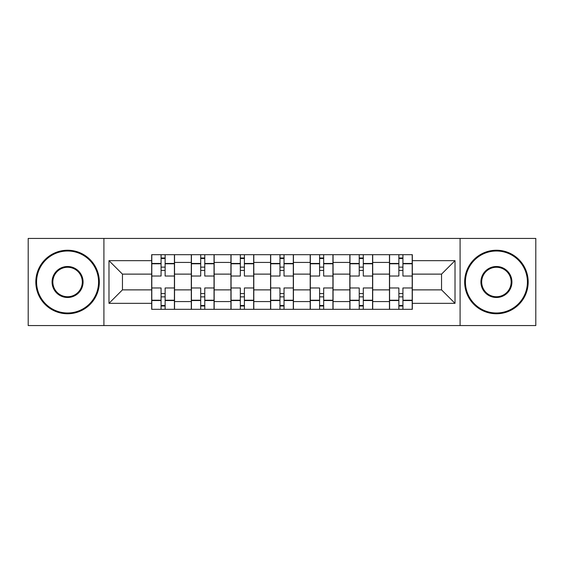 <?xml version="1.0" encoding="UTF-8"?>
<svg xmlns="http://www.w3.org/2000/svg" width="564" height="564" viewBox="0 0 564 564"><rect width="100%" height="100%" fill="white"/><g stroke="black" fill="none" stroke-linecap="round" stroke-linejoin="round"><path stroke-width="0.85" d="M460.09 325.569L535.8 325.569L535.8 238.431L28.2 238.431L28.2 325.569L460.09 325.569L460.09 238.431M191.302 309.312L191.302 262.436L174.537 262.436L174.537 309.312M174.537 262.436L174.537 254.688M191.302 262.436L191.302 254.688M214.165 254.688L214.165 309.312M230.937 309.312L230.937 254.688M253.8 254.688L253.8 309.312M270.565 309.312L270.565 254.688M293.435 254.688L293.435 309.312M310.2 309.312L310.2 254.688M333.063 254.688L333.063 309.312M349.835 309.312L349.835 254.688M372.698 254.688L372.698 309.312M389.463 309.312L389.463 254.688M389.463 289.875L372.698 289.875M349.835 289.875L333.063 289.875M310.2 289.875L293.435 289.875M270.565 289.875L253.8 289.875M230.937 289.875L214.165 289.875M191.302 289.875L174.537 289.875M389.463 274.125L372.698 274.125M349.835 274.125L333.063 274.125M310.2 274.125L293.435 274.125M270.565 274.125L253.8 274.125M230.937 274.125L214.165 274.125M191.302 274.125L174.537 274.125M122.451 289.875L151.674 289.875L151.674 274.125L122.451 274.125L122.451 289.875L108.986 303.34L108.986 260.66L151.674 260.66L151.674 274.125M412.326 274.125L412.326 289.875L441.549 289.875L441.549 274.125L412.326 274.125L412.326 254.688L151.674 254.688L151.674 260.66M412.326 260.66L455.014 260.66L455.014 303.34L412.326 303.34L412.326 289.875M151.674 289.875L151.674 309.312L412.326 309.312L412.326 303.34M151.674 303.34L108.986 303.34M103.91 325.569L103.91 238.431M165.132 305.498L161.071 305.498M161.071 258.502L165.132 258.502M204.767 305.498L200.699 305.498M200.699 258.502L204.767 258.502M244.402 305.498L240.334 305.498M240.334 258.502L244.402 258.502M284.03 305.498L279.97 305.498M279.97 258.502L284.03 258.502M323.666 305.498L319.598 305.498M319.598 258.502L323.666 258.502M363.301 305.498L359.233 305.498M359.233 258.502L363.301 258.502M402.929 305.498L398.868 305.498M398.868 258.502L402.929 258.502M108.986 260.66L122.451 274.125M441.549 289.875L455.014 303.34M441.549 274.125L455.014 260.66M174.41 309.312L174.41 276.029L165.132 276.029L165.132 254.688M161.071 254.688L161.071 276.029L151.801 276.029L151.801 254.688M174.41 276.029L174.41 254.688M151.801 309.312L151.801 287.971L161.071 287.971L161.071 309.312M165.132 309.312L165.132 287.971L174.41 287.971M161.071 270.438L165.132 270.438M151.801 287.971L151.801 276.029M165.132 293.562L161.071 293.562M165.132 306.005L161.071 306.005M161.071 296.861L165.132 296.861M165.132 267.139L161.071 267.139M161.071 257.995L165.132 257.995M214.038 309.312L214.038 276.029L204.767 276.029L204.767 254.688M200.699 254.688L200.699 276.029L191.429 276.029L191.429 254.688M214.038 276.029L214.038 254.688M191.429 309.312L191.429 287.971L200.699 287.971L200.699 309.312M204.767 309.312L204.767 287.971L214.038 287.971M200.699 270.438L204.767 270.438M191.429 287.971L191.429 276.029M204.767 293.562L200.699 293.562M204.767 306.005L200.699 306.005M200.699 296.861L204.767 296.861M204.767 267.139L200.699 267.139M200.699 257.995L204.767 257.995M253.673 309.312L253.673 276.029L244.402 276.029L244.402 254.688M240.334 254.688L240.334 276.029L231.064 276.029L231.064 254.688M253.673 276.029L253.673 254.688M231.064 309.312L231.064 287.971L240.334 287.971L240.334 309.312M244.402 309.312L244.402 287.971L253.673 287.971M240.334 270.438L244.402 270.438M231.064 287.971L231.064 276.029M244.402 293.562L240.334 293.562M244.402 306.005L240.334 306.005M240.334 296.861L244.402 296.861M244.402 267.139L240.334 267.139M240.334 257.995L244.402 257.995M293.308 309.312L293.308 276.029L284.03 276.029L284.03 254.688M279.97 254.688L279.97 276.029L270.692 276.029L270.692 254.688M293.308 276.029L293.308 254.688M270.692 309.312L270.692 287.971L279.97 287.971L279.97 309.312M284.03 309.312L284.03 287.971L293.308 287.971M279.97 270.438L284.03 270.438M270.692 287.971L270.692 276.029M284.03 293.562L279.97 293.562M284.03 306.005L279.97 306.005M279.97 296.861L284.03 296.861M284.03 267.139L279.97 267.139M279.97 257.995L284.03 257.995M332.936 309.312L332.936 276.029L323.666 276.029L323.666 254.688M319.598 254.688L319.598 276.029L310.327 276.029L310.327 254.688M332.936 276.029L332.936 254.688M310.327 309.312L310.327 287.971L319.598 287.971L319.598 309.312M323.666 309.312L323.666 287.971L332.936 287.971M319.598 270.438L323.666 270.438M310.327 287.971L310.327 276.029M323.666 293.562L319.598 293.562M323.666 306.005L319.598 306.005M319.598 296.861L323.666 296.861M323.666 267.139L319.598 267.139M319.598 257.995L323.666 257.995M372.571 309.312L372.571 276.029L363.301 276.029L363.301 254.688M359.233 254.688L359.233 276.029L349.962 276.029L349.962 254.688M372.571 276.029L372.571 254.688M349.962 309.312L349.962 287.971L359.233 287.971L359.233 309.312M363.301 309.312L363.301 287.971L372.571 287.971M359.233 270.438L363.301 270.438M349.962 287.971L349.962 276.029M363.301 293.562L359.233 293.562M363.301 306.005L359.233 306.005M359.233 296.861L363.301 296.861M363.301 267.139L359.233 267.139M359.233 257.995L363.301 257.995M67.581 312.992A30.992 30.992 0 0 0 98.573 282A30.992 30.992 0 0 0 67.581 251.008A30.992 30.992 0 0 0 36.582 282A30.992 30.992 0 0 0 67.581 312.992M67.581 250.24A31.76 31.76 0 0 1 99.334 282A31.76 31.76 0 0 1 67.581 313.76A31.76 31.76 0 0 1 35.821 282A31.76 31.76 0 0 1 67.581 250.24M67.581 297.496A15.496 15.496 0 0 1 52.078 282A15.496 15.496 0 0 1 67.581 266.504A15.496 15.496 0 0 1 83.077 282A15.496 15.496 0 0 1 67.581 297.496M67.581 267.265A14.734 14.734 0 0 0 52.84 282A14.734 14.734 0 0 0 67.581 296.734A14.734 14.734 0 0 0 82.316 282A14.734 14.734 0 0 0 67.581 267.265M496.419 312.992A30.992 30.992 0 0 0 527.418 282A30.992 30.992 0 0 0 496.419 251.008A30.992 30.992 0 0 0 465.427 282A30.992 30.992 0 0 0 496.419 312.992M496.419 250.24A31.76 31.76 0 0 1 528.179 282A31.76 31.76 0 0 1 496.419 313.76A31.76 31.76 0 0 1 464.666 282A31.76 31.76 0 0 1 496.419 250.24M496.419 297.496A15.496 15.496 0 0 1 480.923 282A15.496 15.496 0 0 1 496.419 266.504A15.496 15.496 0 0 1 511.922 282A15.496 15.496 0 0 1 496.419 297.496M496.419 267.265A14.734 14.734 0 0 0 481.684 282A14.734 14.734 0 0 0 496.419 296.734A14.734 14.734 0 0 0 511.16 282A14.734 14.734 0 0 0 496.419 267.265M412.199 309.312L412.199 276.029L402.929 276.029L402.929 254.688M398.868 254.688L398.868 276.029L389.59 276.029L389.59 254.688M412.199 276.029L412.199 254.688M389.59 309.312L389.59 287.971L398.868 287.971L398.868 309.312M402.929 309.312L402.929 287.971L412.199 287.971M398.868 270.438L402.929 270.438M389.59 287.971L389.59 276.029M402.929 293.562L398.868 293.562M402.929 306.005L398.868 306.005M398.868 296.861L402.929 296.861M402.929 267.139L398.868 267.139M398.868 257.995L402.929 257.995M349.835 262.436L333.063 262.436M310.2 262.436L293.435 262.436M270.565 262.436L253.8 262.436M230.937 262.436L214.165 262.436M389.463 262.436L372.698 262.436M349.835 301.564L333.063 301.564M310.2 301.564L293.435 301.564M270.565 301.564L253.8 301.564M230.937 301.564L214.165 301.564M191.302 301.564L174.537 301.564M389.463 301.564L372.698 301.564M174.41 263.451L165.132 263.451M161.071 263.451L151.801 263.451M161.071 263.79L151.801 263.79M161.071 300.21L151.801 300.21M161.071 300.549L151.801 300.549M174.41 300.549L165.132 300.549M174.41 263.79L165.132 263.79M174.41 300.21L165.132 300.21M214.038 263.451L204.767 263.451M200.699 263.451L191.429 263.451M200.699 263.79L191.429 263.79M200.699 300.21L191.429 300.21M200.699 300.549L191.429 300.549M214.038 300.549L204.767 300.549M214.038 263.79L204.767 263.79M214.038 300.21L204.767 300.21M253.673 263.451L244.402 263.451M240.334 263.451L231.064 263.451M240.334 263.79L231.064 263.79M240.334 300.21L231.064 300.21M240.334 300.549L231.064 300.549M253.673 300.549L244.402 300.549M253.673 263.79L244.402 263.79M253.673 300.21L244.402 300.21M293.308 263.451L284.03 263.451M279.97 263.451L270.692 263.451M279.97 263.79L270.692 263.79M279.97 300.21L270.692 300.21M279.97 300.549L270.692 300.549M293.308 300.549L284.03 300.549M293.308 263.79L284.03 263.79M293.308 300.21L284.03 300.21M332.936 263.451L323.666 263.451M319.598 263.451L310.327 263.451M319.598 263.79L310.327 263.79M319.598 300.21L310.327 300.21M319.598 300.549L310.327 300.549M332.936 300.549L323.666 300.549M332.936 263.79L323.666 263.79M332.936 300.21L323.666 300.21M372.571 263.451L363.301 263.451M359.233 263.451L349.962 263.451M359.233 263.79L349.962 263.79M359.233 300.21L349.962 300.21M359.233 300.549L349.962 300.549M372.571 300.549L363.301 300.549M372.571 263.79L363.301 263.79M372.571 300.21L363.301 300.21M412.199 263.451L402.929 263.451M398.868 263.451L389.59 263.451M398.868 263.79L389.59 263.79M398.868 300.21L389.59 300.21M398.868 300.549L389.59 300.549M412.199 300.549L402.929 300.549M412.199 263.79L402.929 263.79M412.199 300.21L402.929 300.21"/></g></svg>
